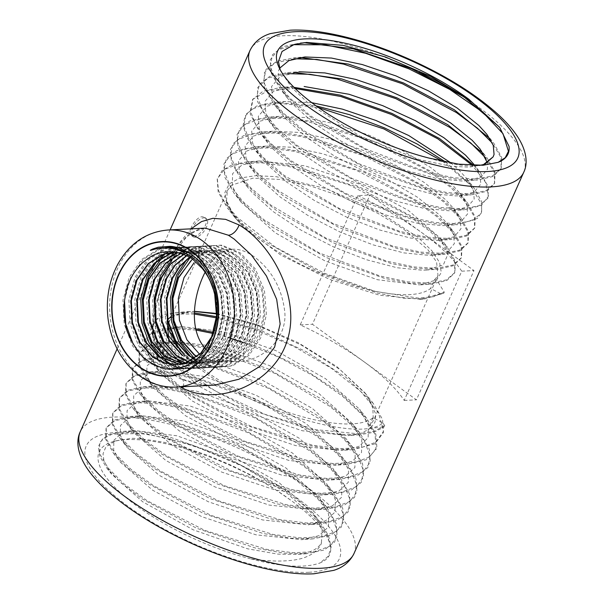 <?xml version="1.0" encoding="UTF-8"?>
<svg xmlns="http://www.w3.org/2000/svg" width="604" height="604" viewBox="0 0 604 604"><rect width="100%" height="100%" fill="white"/><g stroke="black" fill="none" stroke-linecap="round" stroke-linejoin="round"><path stroke-width="0.45" stroke-dasharray="3.02 2.27" d="M168.954 330.041A113.484 37.267 -156 0 0 262.136 402.453A113.484 37.267 -156 0 0 372.993 417.757L382.951 422.86C358.006 445.541 231.438 403.472 186.017 356.428L180.06 350.124M440.505 293.589L430.546 288.486A113.484 37.267 -156 0 1 319.69 273.189A113.484 37.267 -156 0 1 226.508 200.77L234.964 217.636L243.48 227.074L280.769 255.031L329.663 279.441L379.69 295.243L420.354 299.282L440.505 293.589L443.766 293.242L444.25 292.162L436.7 279.833L441.298 272.502L439.591 262.491L431.784 250.645L418.074 237.402L377.107 210.615L325.918 188.561L276.315 176.7L255.915 175.658L239.856 178.082L229.316 183.797L224.854 192.57L226.613 203.933L234.541 217.1L243.48 227.074M188.909 252.797L192.918 255.364L207.897 271.332L217.032 292.985L219.003 317.017L213.552 339.78L201.577 357.787L184.945 368.312L166.259 369.739L148.41 361.849L133.182 344.137M124.515 300.414L130.743 277.289L143.458 259.237L160.83 248.682L180.256 247.217L198.852 255.069L213.824 271.037L222.967 292.683L224.93 316.723L219.478 339.478L207.504 357.493L190.872 368.017L172.185 369.437L154.337 361.554L140.105 345.548L131.702 323.857L130.479 299.788L136.67 276.987L149.392 258.942L166.757 248.38L186.191 246.915L204.779 254.767L219.75 270.735L228.893 292.389L230.856 316.421L225.413 339.184L213.431 357.191L196.806 367.715L178.112 369.142L160.264 361.252L146.032 345.246L137.629 323.563L136.406 299.486L142.597 276.692L155.319 258.64L172.684 248.085L192.117 246.621L210.705 254.473L225.685 270.441L234.82 292.087L236.783 316.126L231.34 338.882L219.358 356.896L202.733 367.421L187.089 369.255L171.559 364.401M162.242 257.417L178.61 247.783L198.044 246.319L216.632 254.171L231.611 270.139L240.747 291.792L242.717 315.824L237.266 338.587L225.284 356.594L208.659 367.119L189.973 368.546L172.117 360.656L157.886 344.65L149.49 322.966L148.259 298.889L154.45 276.096L167.172 258.044L184.545 247.489L203.971 246.024L222.559 253.876L237.538 269.845L246.674 291.49L248.644 315.53L243.193 338.285L231.219 356.3L214.586 366.824L198.716 368.636L182.997 363.578M174.095 256.821L190.471 247.187L209.898 245.722L228.493 253.574L243.465 269.543L252.608 291.196L254.571 315.228L249.12 337.991L237.146 355.998L220.513 366.522L201.827 367.949L183.978 360.059L169.739 344.053L161.344 322.37L160.12 298.293L166.311 275.5L179.026 257.447L196.398 246.893L215.824 245.428L234.42 253.28L249.392 269.248L258.535 290.894L260.498 314.933L255.047 337.689L243.072 355.703L226.447 366.22L207.753 367.647L189.905 359.765L175.673 343.759L167.27 322.068L166.047 297.998L172.238 275.197L184.96 257.153L202.325 246.591L221.759 245.126L240.347 252.978L255.318 268.946L264.461 290.599L266.424 314.631L260.981 337.394L248.999 355.401L232.374 365.926L213.68 367.353L194.465 358.414M190.064 257.651L199.818 250.101L198.233 250.184L198.271 255.364L203.737 255.084L199.818 250.101M216.262 296.821L217.244 319.071L211.966 339.856L199.992 357.87L183.359 368.395L164.673 369.822L146.825 361.932L132.586 345.926L124.19 324.235L122.967 300.165L129.158 277.372L141.872 259.32L159.245 248.757L167.716 246.945M173.137 246.749L185.7 249.112L197.266 255.145L212.238 271.113L221.381 292.766L223.344 316.806L217.893 339.561L205.919 357.568L189.286 368.093L170.6 369.52L152.752 361.63L138.52 345.624L130.117 323.94L128.894 299.863L135.085 277.07L147.806 259.018L165.171 248.463L184.605 246.998L203.193 254.85L218.165 270.818L227.308 292.472L229.271 316.504L223.827 339.259L211.845 357.274L195.22 367.798L176.527 369.225L158.678 361.335L144.447 345.329L136.043 323.638L134.82 299.569L141.011 276.775L153.733 258.723L171.098 248.161L190.532 246.696L209.12 254.548L224.099 270.517L233.235 292.17L235.198 316.209L229.754 338.965L217.772 356.972L201.147 367.496L178.474 368.002M162.182 359.108L160.958 358.036M157.048 261.094L158.248 259.818M168.607 251.664L174.148 248.923M177.485 247.716L196.708 246.447L215.047 254.254L230.026 270.222L239.161 291.875L241.132 315.907L235.681 338.663L223.699 356.677L207.074 367.202L188.388 368.629L170.539 360.739L156.3 344.733L147.905 323.042L146.681 298.972L152.865 276.179L165.587 258.127L182.959 247.564L202.385 246.1L220.973 253.952L235.953 269.92L245.088 291.573L247.059 315.613L241.608 338.368L229.633 356.375L213.001 366.9L194.314 368.327L176.466 360.437L162.227 344.431L153.831 322.747L152.608 298.67L158.799 275.877L171.513 257.825L188.886 247.27L208.312 245.805L226.908 253.657L241.879 269.626L251.022 291.279L252.985 315.311L247.534 338.066L235.56 356.081L218.927 366.605L200.241 368.032L182.393 360.143L168.154 344.137L159.758 322.445L158.535 298.376L164.726 275.583L177.44 257.531L194.813 246.968L214.239 245.503L232.834 253.355L247.806 269.324L256.949 290.977L258.912 315.016L253.461 337.772L241.487 355.779L224.862 366.303L206.168 367.73L188.32 359.841L174.088 343.835L165.685 322.151L164.462 298.074L170.653 275.281L183.374 257.228L200.739 246.674L220.173 245.209L238.761 253.061L253.733 269.029L262.876 290.683L264.839 314.714L259.395 337.47L247.413 355.484L230.788 366.009L214.231 367.745L197.961 362.038M193.733 359.154L190.6 356.549M186.681 259.599L198.233 250.184M175.628 252.162L187.61 254.156L198.641 259.811L212.291 274.329L220.634 294.012L222.453 315.862L217.531 336.549L207.142 352.457L192.699 362.098M188.682 363.948L197.976 362.173L213.061 352.608L223.918 336.232L228.833 315.545L227.013 293.687L218.671 274.005L205.02 259.486L193.046 253.529L180.075 251.883L192.585 253.552L204.567 259.509L218.218 274.027L226.56 293.71L228.38 315.567L223.457 336.254L212.6 352.63L197.516 362.196L188.682 363.948L182.506 363.699M178.286 252.706L182.816 251.845M186.817 251.566L199.139 253.446L210.494 259.214L224.144 273.733L232.487 293.416L234.307 315.265L229.384 335.952L218.527 352.328L203.442 361.894L194.156 363.676L185.209 362.936M180.868 253.423L191.476 251.309L204.446 252.955L216.421 258.912L230.071 273.431L238.414 293.114L240.233 314.971L235.318 335.658L224.462 352.034L209.377 361.6L200.083 363.374L188.131 361.849M183.624 254.412L187.716 252.812L197.402 251.015L210.373 252.653L222.347 258.618L235.998 273.136L244.341 292.819L246.16 314.669L241.245 335.356L230.388 351.732L215.303 361.298L206.017 363.079L193.597 361.411L182.151 355.424M186.477 255.681L193.642 252.517L203.329 250.713L216.3 252.359L228.274 258.316L241.925 272.834L250.267 292.517L252.094 314.374L247.172 335.061L236.315 351.437L221.23 361.003L211.944 362.777L193.914 358.776M189.399 257.251L199.569 252.215L209.256 250.418L222.227 252.057L234.209 258.021L247.859 272.54L256.202 292.223L258.021 314.072L253.099 334.759L242.242 351.135L227.157 360.701L217.87 362.483L196.783 356.73M192.359 259.161L205.496 251.921L215.19 250.116L228.153 251.762L240.135 257.719L253.786 272.238L262.128 291.921L263.948 313.778L259.025 334.465L248.168 350.841L233.084 360.407L223.797 362.181L211.385 360.512L199.932 354.525M189.626 257.387L200.03 252.193L209.716 250.396L222.687 252.034L234.662 257.999L248.312 272.517L256.655 292.2L258.474 314.05L253.552 334.737L242.695 351.113L227.61 360.679L218.323 362.46L197.002 356.556M186.704 255.786L194.095 252.495L203.79 250.69L216.753 252.336L228.735 258.293L242.385 272.812L250.728 292.495L252.548 314.352L247.625 335.039L236.768 351.415L221.683 360.981L212.397 362.755L199.984 361.086L188.531 355.099M183.843 254.495L188.169 252.789L197.863 250.992L210.826 252.631L222.808 258.595L236.458 273.114L244.801 292.797L246.621 314.646L241.698 335.333L230.841 351.709L215.756 361.275L206.47 363.057L194.05 361.388L182.604 355.401M191.476 251.309L204.899 252.933L216.874 258.889L230.524 273.408L238.867 293.091L240.694 314.948L235.771 335.635L224.914 352.011L209.83 361.577L200.543 363.351L188.35 361.758M185.549 251.611L198.973 253.227L210.947 259.192L224.597 273.71L232.94 293.393L234.767 315.243L229.845 335.93L218.988 352.306L203.903 361.872L194.616 363.653L185.436 362.868M174.148 252.185L187.119 253.823L199.094 259.788L212.744 274.307L221.087 293.989L222.906 315.839L217.984 336.526L207.127 352.902L192.042 362.468L182.302 364.272M202.204 268.395L209.475 279.161M357.764 195.605A149.807 49.196 -156 0 1 421.977 232.774A149.807 49.196 -156 0 1 461.75 271.181L404.197 400.444A149.807 49.196 24 0 0 364.423 362.045A149.807 49.196 24 0 0 300.211 324.877L357.764 195.605L369.988 194.986L473.974 270.562L416.42 399.833L312.434 324.257L369.988 194.986M300.211 324.877L312.434 324.257M461.75 271.181L473.974 270.562M404.197 400.444L416.42 399.833M203.888 217.863A11.234 5.768 -54 0 1 206.183 218.474A11.234 5.768 -54 0 1 204.243 230.954A11.234 5.768 -54 0 1 192.97 236.647A11.234 5.768 -54 0 1 193.71 226.009A11.234 5.768 -54 0 1 203.888 217.863M204.545 228.153L190.192 232.94L178.082 244.982L167.232 263.835L158.263 287.361L152.804 312.442L152.714 337.266L159.365 358.323L173.741 374.797L179.901 378.625L195.522 384.091L212.449 385.254M180.415 386.87L164.907 372.721L155.772 353.521L152.744 331.219L154.737 307.64L169.158 261.698L179.494 242.831L191.098 228.833M434.291 280.082L436.7 279.833L419.569 284.929L431.18 284.114L446.794 280.55L454.774 272.797L454.548 261.464L446.084 247.247L430.199 231.491L407.534 214.956L349.595 185.103L287.98 166.198L260.936 162.755L239.403 163.812L224.401 169.377L217.198 178.988L218.195 192.117L227.376 207.935L243.065 224.386L264.839 241.479L319.584 272.381L377.726 293.204L403.555 298.187L424.536 298.988L443.766 293.242M226.508 200.77L227.368 190.622L231.438 185.269L252.872 178.172L280.437 179.448L309.739 185.73L342.408 196.813L378.074 213.446L403.404 228.946L427.813 249.618L436.556 261.872L438.013 275.507L434.291 280.09L430.546 288.486M483.343 164.688L469.089 167.157L451.196 166.296L419.38 159.607L359.893 136.081L308.803 103.669L292.011 87.852L281.087 71.929L280.113 69.558M279.637 68.207L278.18 71.672L279.086 83.684L287.496 98.188L292.079 103.601L313.099 122.544L341.011 141.132L373.046 157.629L406.039 170.494L436.722 178.535L462.068 181.034L465.873 180.875L480.709 177.259L487.451 169.301L487.405 162.816M473.921 165.436L480.686 173.114L488.455 187.127L487.987 198.157L479.349 205.609L463.192 208.81L440.739 207.512L413.264 201.713L352.275 178.58L297.07 145.436L276.511 127.716L262.899 111.015L256.979 96.111L259.32 84.379L269.822 76.308L287.572 72.578L299.184 71.755L280.113 76.519L271.566 86.538L272.464 98.55L280.875 113.054L285.458 118.467L306.477 137.41L334.389 155.998L366.424 172.495L399.418 185.36L430.101 193.401L455.446 195.9L459.221 195.741L474.08 192.132L480.829 184.167L480.014 175.047L473.521 163.941M445.631 162L474.004 187.904L481.826 201.932L481.388 213.001L472.773 220.445L456.669 223.669L434.231 222.393L406.786 216.625L345.76 193.491L290.524 160.362L269.943 142.635L256.315 125.934L250.381 111.015L252.676 99.282L263.148 91.189L280.935 87.437L292.555 86.629L273.499 91.385L264.945 101.404L265.843 113.416L274.254 127.912L278.837 133.333L299.856 152.276L327.768 170.864L359.803 187.361L392.796 200.226L423.487 208.267L448.832 210.766L452.645 210.607L467.473 206.991L474.208 199.033L473.385 189.875L466.847 178.731L458.995 170.079L451.135 163.027M311.792 102.68L285.028 101.563L266.877 106.251L258.323 116.27L259.229 128.275L267.625 142.778L272.223 148.199L293.242 167.142L321.154 185.73L353.189 202.227L386.183 215.092L416.866 223.133L442.211 225.632L446.016 225.473L460.852 221.857L467.594 213.899L466.771 204.771L460.278 193.665L452.373 184.945L430.69 167.489L402.121 150.388L369.422 135.371L335.764 124.001L305.035 117.523L278.414 116.429L260.256 121.117L251.709 131.136L252.615 143.163L261.041 157.674L265.601 163.065L286.621 182.008L314.533 200.596L346.568 217.093L379.561 229.958L410.244 237.999L435.59 240.498L439.387 240.339L454.231 236.723L460.973 228.765L460.15 219.622L453.627 208.493L445.752 199.811L424.068 182.355L395.499 165.254L362.8 150.237L329.15 138.867L298.406 132.389L272.714 131.227L253.642 135.983L245.088 146.002L245.994 158.037L254.435 172.563L258.98 177.931L280.007 196.874L307.912 215.462L339.946 231.959L372.94 244.824L403.631 252.865L428.976 255.364L432.743 255.205L447.602 251.596L454.351 243.631L453.536 234.495L447.028 223.389L439.138 214.677L417.455 197.221L388.878 180.12L356.186 165.103L322.528 153.733L291.785 147.255L266.085 146.093L247.021 150.849L238.467 160.868L239.373 172.88L247.783 187.391L252.366 192.797L273.386 211.74L301.298 230.328L333.332 246.825L366.326 259.69L397.009 267.731L422.355 270.23L426.122 270.071L443.313 264.967L448.017 253.982L440.407 238.248L408.395 210.434L359.184 183.978L305.043 165.828L259.501 160.951L241.925 164.945L232.578 173.695L232.321 186.387L241.147 202.227L275.152 232.736L324.786 260.8L377.372 279.705L419.569 284.929M444.242 292.162L433.68 296.692L418.262 298.097L375.424 291.415L324.544 273.325L275.356 247.104L237.349 217.463L225.262 203.352L218.422 190.283L217.387 179.192L222.106 170.547L232.51 164.59L247.889 161.766L270.743 162.423L297.976 167.165L357.742 187.248L412.094 216.557L432.993 232.389L447.564 247.421L455.356 261.441L454.903 272.479L446.273 279.931L430.116 283.133L407.677 281.841L380.203 276.051L319.206 252.925L263.993 219.773L243.435 202.061L229.807 185.345L223.888 170.449L226.228 158.709L236.73 150.638L254.48 146.908L277.372 147.557L304.627 152.299L364.386 172.397L418.746 201.713L439.644 217.561L454.193 232.563L461.984 246.583L461.516 257.636L452.872 265.065L436.715 268.267L414.284 266.976L386.839 261.2L325.813 238.044L270.607 204.915L250.056 187.21L236.436 170.487L230.517 155.583L232.834 143.865L243.321 135.772L261.094 132.034L283.956 132.691L311.203 137.433L370.932 157.493L425.284 186.802L446.19 202.627L460.792 217.667L468.591 231.687L468.145 242.732L459.516 250.192L443.396 253.401L420.935 252.117L393.468 246.326L332.457 223.193L277.236 190.049L256.662 172.321L243.057 155.621L237.13 140.717L239.463 128.969L249.965 120.898L267.753 117.168L290.63 117.825L317.863 122.567L377.651 142.68L432.003 171.997L452.902 187.836L467.443 202.853L475.22 216.866L474.752 227.904L466.107 235.341L449.927 238.535L427.504 237.244L400.052 231.453L339.048 208.32L283.85 175.175L263.306 157.485L249.663 140.755L243.752 125.851L246.077 114.133L256.564 106.047L274.299 102.31L316.149 105.904M280.935 87.444L293.974 87.331M287.572 72.578L293.771 72.337M483.215 153.401L487.292 158.248L495.084 172.268L494.608 183.314L485.963 190.743L469.791 193.937L447.36 192.646L419.916 186.863L358.889 163.707L303.691 130.57L283.148 112.873L269.52 96.149L263.608 81.246L265.934 69.535L276.421 61.442L294.193 57.705L300.414 57.471M489.829 138.535L493.913 143.367L501.697 157.38L501.229 168.425L492.592 175.862L476.473 179.071L454.019 177.787L426.56 171.997L365.563 148.871L310.35 115.742L289.777 98.014L276.171 81.321L270.23 66.41L272.54 54.67L283.012 46.591L300.784 42.846L306.515 42.439M499.667 127.399L509.059 146.417M428.666 157.999C432.841 159.494 441.018 161.495 453.196 164.001C462.264 165.466 468.855 166.085 472.97 165.873L479.395 165.436M293.506 44.696L277.878 50.094L270.245 59.72L271.075 72.971L280.339 89.022L296.028 105.466L317.795 122.559L372.547 153.461L430.69 174.284L456.511 179.26L477.485 180.06L493.113 176.489L501.109 168.705L500.859 157.327L492.328 143.065M294.11 58.762L274.729 63.058L264.371 72.608L264.039 86.515L273.71 103.873L289.422 120.355L311.188 137.433L365.933 168.327L424.076 189.15L449.897 194.118L470.848 194.926L486.507 191.362L494.495 183.563L494.238 172.2L485.714 157.938M287.512 73.62L268.101 77.924L257.742 87.467L257.417 101.366L267.096 118.746L282.77 135.19L304.537 152.284L359.312 183.193L417.492 204.031L443.313 208.992L464.25 209.784L481.275 205.488L488.568 196.028L485.495 182.212L472.328 165.383M295.145 88.486L268.659 90.298L253.023 99.177L250.23 114.035L260.46 133.597L276.164 150.056L297.931 167.149L352.676 198.052L410.826 218.874L436.654 223.857L457.636 224.658L477.507 218.391L481.63 212.208L481.682 204.295L469.557 184.28L442.823 161.427M318.467 107.55L278.097 103.178L262.944 104.953L251.649 109.392L244.967 116.285L243.11 125.247L246.122 136.187L253.884 148.508L269.588 164.975L291.354 182.053L346.107 212.94L404.257 233.756L430.063 238.723L450.999 239.524L466.628 235.968L474.623 228.206L474.412 216.889L465.963 202.672L450.071 186.9L427.413 170.366L369.452 140.505L307.813 121.6L280.769 118.157L259.259 119.222L244.243 124.786L237.047 134.413L238.067 147.542L247.27 163.382L262.951 179.818L284.718 196.904L339.456 227.791L397.591 248.614L423.404 253.582L444.363 254.39L459.976 250.841L467.994 243.095L467.806 231.77L459.365 217.561L443.479 201.796L420.814 185.254L362.868 155.379L301.245 136.481L274.186 133.031L252.631 134.08L237.629 139.645L230.434 149.286L231.445 162.4L240.618 178.218L256.338 194.684L278.097 211.77L332.827 242.657L390.954 263.472L416.775 268.448L437.741 269.263L453.362 265.707L461.373 257.953L461.184 246.651L452.766 232.449L436.866 216.662L414.231 200.135L356.3 170.268L294.661 151.347L267.602 147.905L246.085 148.939L231.038 154.488L223.812 164.114L224.816 177.229L233.982 193.053L249.663 209.505L271.438 226.606L326.228 257.523L384.431 278.368L410.252 283.329L431.18 284.114M372.993 417.757L369.255 426.16L370.584 428.334L384.265 426.877L384.748 425.797L382.944 422.86M185.926 356.345L184.129 354.737M167.036 320.92L167.784 319.644M171.513 316.081L187.625 311.641L194.428 311.468M216.647 313.914L258.067 325.654L301.494 345.148L339.727 369.338L366.213 394.412L375.824 414.019L375.069 422.045L370.584 428.334M187.625 311.641L194.435 311.324M216.67 313.468L256.33 324.371L298.149 342.687L336.722 366.5L364.952 392.796L372.743 405.835L373.325 420.807L369.255 426.16M189.679 311.498L173.023 316.481L169.294 321.064L227.368 190.622M168.584 323.276L168.365 326.553M384.748 425.797L373.944 431.324L358.474 433.808L315.801 429.655L265.088 414.389L215.409 391.045L175.93 364.076L154.39 339.01L151.619 328.659L154.435 320.581L162.786 315.054L176.149 312.449L194.367 312.932M216.481 316.677L260.853 330.471L306.606 351.868L346.107 377.477L373.31 403.495L382.491 419.327L383.495 432.449L376.277 442.068L361.245 447.624L339.735 448.674L312.683 445.224L251.045 426.311L193.106 396.451L170.456 379.916L154.571 364.144L146.13 349.935L145.926 338.625L153.922 330.864L169.558 327.308L195.726 328.84M213.318 332.343L257.062 346.454L301.766 367.723L340.173 392.879L366.688 418.361L375.862 434.178L376.881 447.285L369.678 456.934L354.654 462.49L333.129 463.532L306.062 460.089L244.439 441.184L186.508 411.324L163.85 394.789L147.935 379.002L139.509 364.801L139.32 353.483L147.323 345.73L162.914 342.174L183.895 342.981L209.716 347.957L267.851 368.772L322.596 399.667L344.363 416.76L360.067 433.211L369.248 449.036L370.26 462.166L363.057 471.784L348.055 477.349L326.507 478.406L299.456 474.963L237.825 456.05L179.879 426.182L157.221 409.64L141.344 393.884L132.888 379.667L132.691 368.342L140.694 360.596L156.33 357.047L177.266 357.847L203.072 362.808L261.222 383.638L315.975 414.525L337.734 431.611L353.423 448.055L362.619 463.887L363.653 477.009L356.458 486.65L341.434 492.215L319.939 493.272L292.895 489.836L231.272 470.939L173.318 441.094L150.66 424.567L134.737 408.772L126.289 394.563L126.07 383.253L134.043 375.477L149.641 371.913L170.6 372.706L196.428 377.674L254.594 398.497L309.369 429.406L331.143 446.499L346.862 462.981L356.013 478.791L357.017 491.898L349.807 501.531L334.797 507.088L313.242 508.13L286.183 504.68L224.567 485.775L166.636 455.914L143.978 439.372L128.086 423.608L119.645 409.399L119.464 398.074L127.467 390.327L143.065 386.771L164.039 387.579L189.867 392.555L248.025 413.385L302.778 444.287L324.537 461.381L340.218 477.824L349.399 493.657L350.403 506.779L343.193 516.39L328.176 521.947L306.658 523.004L279.622 519.561L217.999 500.656L160.06 470.81L137.402 454.276L121.51 438.512L113.046 424.295L112.827 412.977L120.8 405.209L136.413 401.645L157.342 402.438L183.171 407.398L241.358 428.228L296.149 459.146L317.915 476.239L333.612 492.705L342.778 508.53L343.789 521.637L336.564 531.271L321.517 536.828L299.999 537.862L272.933 534.412L211.294 515.491L153.371 485.624L130.728 469.097L114.82 453.31L106.41 439.108L106.228 427.806L114.247 420.052L129.852 416.503L150.834 417.319L176.662 422.294L234.782 443.117L289.505 474.004L311.271 491.082L326.983 507.549L336.156 523.366L337.16 536.495L329.965 546.114L314.963 551.678L293.416 552.736L266.356 549.285L204.733 530.38L146.787 500.512L124.122 483.97L108.244 468.213L99.796 453.997L99.6 442.672L107.61 434.925L123.231 431.377L144.175 432.177L169.981 437.145L228.131 457.968L282.876 488.855L304.642 505.948L320.324 522.377L328.485 535.567L331.135 547.088L328.206 556.299L319.743 563.064C327.791 559.832 331.422 554.532 330.645 547.156C328.334 533.642 314.948 517.93 290.494 500.029L272.313 487.473L251.898 475.552L230.048 464.695L207.64 455.333L185.428 447.783L164.507 442.385C144.084 438.912 132.352 437.681 129.316 438.7L115.628 440.852L105.994 446.62L103.012 453.785L103.963 460.89L111.378 473.959L142.77 501.849L193.204 529.806L247.587 548.802L277.757 554.125L296.677 554.412C309.912 553.226 318.172 549.263 321.441 542.513C321.366 544.997 318.716 548.523 313.491 553.09C308.153 556.435 302.921 558.511 297.787 559.327C293.28 560.444 286.145 561.033 276.383 561.086C263.374 560.497 254.662 559.712 250.245 558.738C281.328 566.929 304.492 568.372 319.743 563.064M321.441 542.513L322.174 529.572L313.174 513.211L279.139 482.717L229.588 454.684L177.032 435.801L134.835 430.554L121.14 433.642L113.862 440.316L113.673 450.078L120.596 462.407L152.653 490.221L201.796 516.669L255.968 534.812L301.502 539.674L319.01 535.665L328.417 526.922L328.651 514.215L319.818 498.376L285.813 467.881L236.239 439.833L183.669 420.943L141.457 415.68L127.769 418.783L120.483 425.435L120.287 435.197L127.187 447.511L159.192 475.318L208.388 501.788L262.574 519.946L308.131 524.808L325.632 520.791L335.031 512.071L335.28 499.365L326.454 483.54L292.434 453.015L242.823 424.952L190.23 406.062L148.018 400.822L134.345 403.933L127.089 410.592L126.908 420.354L133.809 432.653L165.821 460.459L215.001 486.922L269.173 505.072L314.722 509.95L332.245 505.925L341.653 497.205L341.894 484.484L333.061 468.651L299.04 438.142L249.437 410.086L196.866 391.203L154.669 385.956L140.974 389.059L133.718 395.711L133.522 405.465L140.407 417.764L172.427 445.586L221.638 472.064L275.839 490.221L321.396 495.084L338.904 491.044L348.274 482.332L348.516 469.625L339.69 453.808L305.669 423.283L256.073 395.243L203.45 376.33L161.253 371.098L147.565 374.201L140.332 380.852L140.143 390.614L147.036 402.906L179.056 430.728L228.252 457.183L282.438 475.348L327.987 480.218L345.533 476.171L354.895 467.458L355.122 454.729L346.266 438.881L312.253 408.387L262.68 380.377L210.109 361.471L167.935 356.232L154.179 359.297L146.961 365.979L146.757 375.733L153.65 388.032L185.662 415.854L234.873 442.317L289.052 460.482L334.601 465.344L352.177 461.343L361.524 452.592L361.743 439.878L352.902 424.038L318.889 393.544L269.293 365.511L216.715 346.605L174.533 341.366L160.792 344.439L153.559 351.113L153.378 360.867L160.264 373.159L192.276 400.988L241.502 427.451L295.681 445.616L341.23 450.478L358.799 446.469L368.138 437.734L368.364 425.02L359.531 409.18L325.526 378.685L275.93 350.652L223.359 331.739L181.17 326.5L167.406 329.573L160.173 336.254L160.015 346.047L166.938 358.368L198.988 386.183L248.214 412.623L302.355 430.765L347.859 435.612L361.215 433.249L370.584 428.327M330.645 547.156L327.459 535.446L318.821 522.166L287.247 493.4L242.015 465.971L191.317 444.65L145.073 433.43L112.087 434.17L102.499 439.033L98.361 446.515L99.766 456.33L106.772 468.047L121.306 483.049L142.204 498.896L196.549 528.213L256.3 548.319L283.555 553.068L306.462 553.725L324.227 550.002L334.744 541.931L337.092 530.199L331.181 515.295L317.553 498.579L296.994 480.859L241.774 447.707L180.762 424.574L153.288 418.783L130.849 417.492L114.692 420.701L106.07 428.161L105.625 439.206L113.431 453.234L128.01 468.266L148.916 484.098L203.284 513.4L263.05 533.475L290.267 538.209L313.114 538.859L330.901 535.121L341.381 527.035L343.699 515.303L337.772 500.391L324.167 483.698L303.593 465.978L248.387 432.841L187.376 409.701L159.924 403.917L137.463 402.626L121.336 405.835L112.699 413.272L112.231 424.318L120.015 438.33L134.594 453.362L155.492 469.195L209.86 498.511L269.588 518.594L296.851 523.343L319.743 523.993L337.5 520.255L347.995 512.169L350.32 500.452L344.408 485.548L330.773 468.817L310.222 451.12L255.016 417.976L193.99 394.835L166.538 389.051L144.122 387.768L127.95 390.962L119.313 398.406L118.852 409.452L126.651 423.479L141.2 438.489L162.099 454.329L216.443 483.63L276.209 503.728L303.434 508.47L326.319 509.127L344.091 505.405L354.601 497.334L356.949 485.601L351.03 470.697L337.432 454.004L316.873 436.277L261.675 403.132L200.671 379.992L173.197 374.193L150.736 372.894L134.586 376.096L125.942 383.54L125.466 394.571L133.242 408.583L147.829 423.631L168.727 439.463L223.118 468.795L282.891 488.878L310.146 493.611L333.008 494.261L350.781 490.516L361.245 482.422L363.555 470.697L357.621 455.786L344.001 439.078L323.434 421.365L268.229 388.236L207.21 365.095L179.773 359.32L157.334 358.036L141.193 361.237L132.555 368.666L132.087 379.72L139.879 393.733L154.428 408.742L175.334 424.589L229.694 453.906L289.429 473.997L316.692 478.745L339.591 479.395L357.341 475.665L367.844 467.587L370.184 455.861L364.272 440.965L350.645 424.242L330.094 406.537L274.896 373.393L213.892 350.252L186.425 344.461L163.994 343.163L147.821 346.356L139.177 353.801L138.709 364.839L146.493 378.859L161.049 393.884L181.947 409.723L236.323 439.04L296.119 459.146L323.351 463.88L346.213 464.529L366.122 459.81L376.058 449.474L375.084 434.419L363.336 415.922L341.992 395.763L312.88 375.552L279.093 357.364L243.306 342.528M230.351 338.232L212.933 333.446M195.998 330.033L167.489 328.516L149.611 334.299L144.62 346.56L153.099 363.986L167.678 379.025L188.584 394.857L242.951 424.189L302.702 444.265L329.973 449.014L352.849 449.663L374.555 443.948L383.464 431.294L378.534 412.955L360.52 391.226L331.271 368.214L294.752 346.938L254.662 329.376L216.383 317.84M194.337 314.057L170.977 314.02L156.036 319.607L151.143 330.169L156.693 344.907M166.938 358.368L159.788 349.203L174.352 364.204L195.273 380.044L249.633 409.338L309.369 429.414L336.602 434.155L359.478 434.789L374.027 432.23L384.265 426.877M290.494 500.029A124.341 40.83 24 0 0 112.057 441.977A124.341 40.83 24 0 0 125.096 496.798A124.341 40.83 24 0 0 250.245 558.738M205.111 272.23C212.457 257.704 221.615 250.041 232.593 249.233C239.531 248.923 246.832 251.513 254.495 257.002C272.087 270.426 282.204 288.908 284.839 312.434C286.983 338.882 262.823 360.996 238.24 361.464C226.281 361.992 216.111 358.497 207.738 350.969M193.695 236.119C200.822 236.458 210.418 220.724 204.658 217.38L202.332 216.73C195.545 216.64 186.56 232.819 191.46 235.537L193.695 236.119M183.231 386.726A11.234 5.595 118 0 0 181.668 378.927A11.234 5.595 118 0 0 179.901 378.625M308.976 572.275A138.573 45.504 -156 0 1 91.642 471.09A138.573 45.504 -156 0 1 237.757 463.736A138.573 45.504 -156 0 1 308.976 572.275M353.967 553.604A149.807 49.196 24 0 0 275.092 466.847A149.807 49.196 24 0 0 113.122 417.1A149.807 49.196 24 0 0 80.249 431.739M250.033 50.396A149.807 49.196 -156 0 1 282.906 35.757A149.807 49.196 -156 0 1 421.954 73.424M470.659 101.51A149.807 49.196 -156 0 1 523.751 172.261M175.99 387.089A78.648 62.348 87.1 0 1 141.819 376.405A78.648 62.348 87.1 0 1 111.159 289.505A78.648 62.348 87.1 0 1 168.086 229.988M204.205 228.169L198.225 229.361L186.787 236.753L177.372 248.637L161.955 282.551L156.172 306.296L155.387 337.961L163.42 361.653L181.668 378.934L200.785 384.831L211.928 385.284M234.964 217.644L227.376 207.935M486.741 134.194L493.906 143.375M305.805 56.889L294.193 57.712M480.135 149.067L487.3 158.24M473.513 163.941L480.678 173.114M466.839 178.731L473.997 187.904M285.918 101.495L274.307 102.31M460.278 193.673L467.443 202.853M279.35 116.353L267.753 117.168M453.627 208.493L460.784 217.659M272.721 131.227L261.102 132.042M447.036 223.389L454.193 232.563M266.085 146.085L254.48 146.9M440.407 238.248L447.564 247.421M259.501 160.951L247.897 161.766M420.346 299.282L424.536 298.988M241.147 202.227L233.982 193.053M287.504 98.195L280.339 89.022M465.873 180.875L477.485 180.06M280.875 113.054L273.71 103.873M459.236 195.741L470.848 194.926M274.254 127.92L267.096 118.746M452.645 210.607L464.25 209.784M267.625 142.778L260.46 133.59M446.024 225.473L457.636 224.658M261.034 157.682L253.876 148.508M439.387 240.339L450.992 239.516M254.427 172.555L247.27 163.382M432.758 255.205L444.363 254.39M247.783 187.391L240.626 178.21M426.122 270.071L437.741 269.256M476.39 165.73L483.14 165.254M366.213 394.412L364.952 392.796M176.149 312.449L187.753 311.634M373.31 403.495L366.152 394.321M169.558 327.308L181.17 326.492M366.688 418.361L359.523 409.187M162.914 342.181L174.533 341.366M360.067 433.219L352.902 424.038M156.33 357.047L167.935 356.232M353.423 448.047L346.266 438.881M149.641 371.913L161.253 371.098M346.855 462.989L339.69 453.808M143.065 386.779L154.669 385.964M340.218 477.824L333.061 468.651M136.413 401.645L148.018 400.829M333.612 492.705L326.454 483.54M129.852 416.503L141.457 415.688M326.975 507.556L319.81 498.376M123.231 431.377L134.835 430.561M320.324 522.377L313.174 513.211M106.772 468.047L111.385 473.951M306.462 553.732L295.756 554.487M113.431 453.234L120.596 462.407M313.114 538.859L301.502 539.674M120.022 438.33L127.187 447.511M319.743 523.993L308.131 524.808M126.651 423.479L133.809 432.653M326.319 509.127L314.722 509.942M133.242 408.583L140.407 417.764M333.008 494.261L321.396 495.076M139.879 393.733L147.044 402.906M339.591 479.395L327.987 480.21M146.485 378.859L153.65 388.032M346.213 464.529L334.601 465.344M153.106 363.978L160.264 373.159M352.849 449.663L341.23 450.478M359.478 434.797L347.859 435.612M438.013 275.507L373.325 420.807M482.173 165.103L484.793 164.28M281.087 71.929L278.927 67.18M115.628 440.852L112.057 441.977M170.117 229.882L117.123 348.908M232.593 249.241L215.19 250.116M238.24 361.456L223.797 362.181M218.323 362.46L217.87 362.483M209.716 250.396L209.263 250.418M212.397 362.755L211.944 362.777M203.79 250.69L203.329 250.713M206.47 363.057L206.017 363.079M197.863 250.992L197.402 251.015M200.543 363.351L200.083 363.374M194.616 363.653L194.156 363.676M206.183 218.474L204.665 217.372M192.97 236.647L191.453 235.545"/><path stroke-width="0.91" d="M180.06 350.124L168.954 330.041L168.365 326.553M209.475 279.161L215.16 294.284L216.979 316.141L212.057 336.828L201.2 353.204L186.115 362.77L176.376 364.567L185.662 362.793L200.747 353.227L211.604 336.851L216.526 316.164L214.699 294.307L213.786 290.924C213.091 286.825 210.373 280.588 205.632 272.208C200.875 265.292 196.602 260.528 192.804 257.908L183.367 252.079C181.676 251.09 178.293 249.973 173.212 248.727C165.843 247.323 158.92 247.708 152.435 249.867L154.903 248.976L172.034 247.195L188.909 252.797M133.182 344.137L125.775 324.159L124.515 300.414M171.559 364.401L166.191 360.958L151.959 344.952L143.563 323.261L142.333 299.191L148.524 276.39L162.242 257.417M182.997 363.578L178.052 360.362L163.812 344.356L155.417 322.664L154.194 298.595L160.385 275.794L174.095 256.821M194.465 358.414L181.102 342.619L173.197 321.773L171.974 297.697L178.165 274.903L190.064 257.651M167.716 246.945L173.137 246.749M178.474 368.002L169.498 364.22M169.256 364.076L162.182 359.108M160.958 358.036L149.052 342.725L141.978 323.344L140.747 299.267L146.938 276.473L157.048 261.094M158.248 259.818L165.481 253.665M165.738 253.484L168.607 251.664M174.148 248.923L177.485 247.716M197.961 362.038L193.733 359.154M190.6 356.549L178.693 341.23L171.619 321.849L170.388 297.78L176.579 274.986L186.681 259.599M152.435 249.867C149.46 250.766 149.558 250.479 152.729 249.007L158.293 247.21L169.769 246.341C176.157 246.432 183.563 249.278 191.996 254.888C198.112 259.426 203.269 265.254 207.474 272.389C211.996 280.49 214.926 288.637 216.262 296.821C217.153 301.162 217.485 306.96 217.259 314.208C216.421 322.778 215.462 328.365 214.382 330.969L207.889 345.881C207.398 347.526 204.197 351.483 198.278 357.742C190.721 364.529 182.31 368.168 173.031 368.659C173.333 369.406 159.056 367.36 159.516 366.756C154.254 364.839 150.049 362.589 146.908 360.014C139.773 357.039 125.949 333.612 125.647 324.416C124.137 318.353 123.707 310.834 124.356 301.849C125.851 291.596 127.723 284.461 129.981 280.445C132.457 274.578 136.376 268.916 141.744 263.45C148.629 257.598 154.028 254.284 157.938 253.514C162.687 251.672 168.735 251.249 176.081 252.238C184.228 254.292 189.981 256.836 193.34 259.879L202.204 268.395A56.18 44.537 -92.9 0 1 213.786 290.924M176.376 364.567L163.956 362.898L152.51 356.911L139.6 342.355L131.997 322.634L130.917 300.747L136.579 280.022L148.176 263.608L164.001 254.005L175.628 252.162M192.699 362.098L182.302 364.272L179.562 364.303M179.328 364.288L158.437 356.617L145.526 342.06L137.923 322.34L136.844 300.452L142.506 279.72L154.103 263.314L169.928 253.71L172.019 253.091M182.28 363.751L164.363 356.315L151.453 341.758L143.85 322.038L142.77 300.15L148.433 279.425L160.03 263.012L175.855 253.408L178.286 252.706M182.816 251.845L186.817 251.566M185.209 362.936L170.29 356.02L157.38 341.464L149.784 321.743L148.697 299.856L154.36 279.123L165.572 263.087L180.868 253.423M188.131 361.849L176.217 355.718L163.314 341.162L155.711 321.441L154.632 299.554L160.287 278.829L170.169 264.129L183.624 254.412M182.151 355.424L169.241 340.867L161.638 321.147L160.558 299.259L166.221 278.527L174.835 265.209L186.477 255.681M193.914 358.776L188.078 355.122L175.168 340.565L167.565 320.845L166.485 298.957L172.148 278.233L179.531 266.356L189.399 257.251M196.783 356.73L194.005 354.827L181.094 340.271L173.491 320.55L172.412 298.663L178.074 277.931L192.359 259.161M199.63 354.299L186.915 339.788L179.418 320.248L178.339 298.361L184.001 277.636L194.095 262.71M197.002 356.556L194.458 354.797L181.547 340.248L173.952 320.528L172.872 298.64L178.527 277.908L190.721 260.943M188.531 355.099L175.621 340.543L168.018 320.822L166.938 298.935L172.601 278.21L179.894 266.447L189.626 257.387M182.604 355.401L169.694 340.845L162.091 321.124L161.011 299.237L166.674 278.504L175.19 265.299L186.704 255.786M188.35 361.758L176.678 355.696L163.767 341.139L156.164 321.419L155.085 299.531L160.747 278.806L170.524 264.212L183.843 254.495M185.436 362.868L170.751 355.998L157.84 341.441L150.237 321.721L149.158 299.833L154.82 279.101L165.594 263.487L180.309 253.778M182.506 363.699L164.817 356.292L151.914 341.736L144.311 322.015L143.231 300.128L148.894 279.403L160.49 262.989L177.032 253.159M179.562 364.257L158.89 356.594L145.979 342.038L138.384 322.317L137.297 300.43L142.959 279.697L154.564 263.284L170.388 253.688L173.054 252.917M176.829 364.544L164.416 362.876L152.963 356.889L140.053 342.332L132.45 322.612L131.37 300.724L137.032 279.999L148.629 263.586L164.454 253.982L173.688 252.208M228.35 235.213L205.33 228.123L168.086 229.988A78.648 62.348 87.1 0 1 234.307 305.405A78.648 62.348 87.1 0 1 175.99 387.089L214.496 385.126L238.995 379.221L259.735 366.485L274.601 347.164L280.143 323.94L276.677 299.358L266.455 275.998L251.506 255.107L234.178 239.063L228.35 235.213A11.234 6.644 -59.4 0 0 239.101 224.96C272.396 244.612 300.875 298.61 287.353 340.044C274.918 382.702 219.38 407.239 182.801 388.191L180.415 386.87M191.098 228.833L201.494 221.593L212.925 218.293L225.586 219.343L239.101 224.96M468.908 99.298L499.667 127.399L509.059 146.417C509.844 153.793 506.212 159.094 498.157 162.325L483.14 165.254L458.534 164.167L428.666 157.999A124.341 40.83 -156 0 1 278.927 67.18A124.341 40.83 -156 0 1 334.306 41.095A124.341 40.83 -156 0 1 468.908 99.298L430.561 76.323L385.186 56.912L343.238 45.383L306.515 42.446L294.186 44.492L282.03 51.483L278.467 61.487L280.113 69.558M479.395 165.436L484.793 164.28L493.151 156.851L483.343 164.688M493.151 156.851L494.064 154.435L493.249 145.307L486.756 134.201L478.851 125.481L457.168 108.025L428.591 90.925L395.899 75.908L362.241 64.537L331.498 58.06L304.884 56.965L288.886 60.596L279.637 68.207M487.405 162.816L480.135 149.067L472.23 140.347L450.546 122.891L421.977 105.791L389.278 90.774L355.62 79.403L324.877 72.925L299.176 71.763M473.521 163.941L465.609 155.213L443.925 137.757L415.356 120.657L382.657 105.64L349.006 94.269L304.152 86.508M451.135 163.027L408.734 135.523L376.043 120.506L342.385 109.135L311.792 102.68M316.149 105.904L349.505 114.684L384.408 127.867L417.205 144.046L445.631 162M293.974 87.331L340.286 95.145L392.034 113.439L439.41 138.459L473.921 165.436M293.771 72.337L341.69 78.928L396.956 97.84L447.655 124.635L483.215 153.401M300.414 57.471L348.372 64.077L403.578 82.975L454.253 109.754L489.829 138.535M303.857 42.673L353.28 48.796L411.233 68.562L463.947 96.897L499.214 126.878M498.157 162.325L505.246 157.704L508.447 151.287L503.011 133.695L482.709 112.193L449.791 89.445L409.195 68.962L365.662 53.295L325.345 44.817L293.506 44.696M492.328 143.065L477.402 128.169L456.375 112.533L402.475 83.782L343.616 64.13L316.753 59.449L294.11 58.762M485.714 157.938L470.78 143.027L449.761 127.399L395.862 98.648L336.979 78.988L310.124 74.322L287.512 73.62M472.328 165.383L437.945 138.912L391.46 114.481L340.724 96.466L295.145 88.486M442.823 161.427L383.865 128.916L318.467 107.55M184.129 354.737L168.463 335.681L167.036 320.92M167.784 319.644L171.513 316.081M194.428 311.468L216.647 313.914M194.435 311.324L216.67 313.468M169.294 321.064L168.584 323.276M194.367 312.932L216.481 316.677M195.726 328.84L213.318 332.343M243.306 342.528L230.351 338.232M212.933 333.446L195.998 330.033M216.383 317.84L194.337 314.057M156.693 344.907L159.788 349.203M139.441 366.734A67.036 53.144 87.1 0 1 137.78 250.668A67.036 53.144 87.1 0 1 218.376 309.248A67.036 53.144 87.1 0 1 139.441 366.734M207.738 350.969C188.35 333.416 192.397 296.836 205.111 272.23M182.801 388.191A11.234 5.595 118 0 0 183.231 386.726M139.298 367.051A67.414 53.446 -92.9 0 0 218.671 309.248A67.414 53.446 -92.9 0 0 137.621 250.343A67.414 53.446 -92.9 0 0 139.298 367.051M295.024 31.725A138.573 45.504 24 0 0 366.243 140.264A138.573 45.504 24 0 0 512.358 132.91A138.573 45.504 24 0 0 295.024 31.725M321.094 568.243A149.807 49.196 24 0 0 353.967 553.604C349.807 561.894 343.042 567.488 333.672 570.387L313.861 573.8C283.314 575.453 237.591 563.955 193.99 544.491C158.135 528.349 128.977 510.229 106.508 490.123C98.339 482.702 91.816 475.363 86.931 468.115C77.002 453.159 76.044 440.271 80.249 431.739A149.807 49.196 24 0 0 159.124 518.496A149.807 49.196 24 0 0 321.094 568.243M421.954 73.424A149.807 49.196 -156 0 1 470.659 101.51M353.967 553.604L523.751 172.261A149.807 49.196 -156 0 1 366.885 156.27A149.807 49.196 -156 0 1 250.033 50.396L170.117 229.882M205.33 228.123L204.205 228.169M486.741 134.194L487.186 134.768M473.513 163.941L473.936 164.484M117.123 348.908L80.249 431.739M168.086 229.988C146.394 231.868 129.626 243.284 117.795 264.25C109.082 280.769 105.821 298.829 108.003 318.429C111.325 343.072 121.834 362.196 139.532 375.801C150.713 383.85 162.869 387.609 175.99 387.089M211.928 385.284L214.496 385.133M523.751 172.261C527.956 163.729 526.998 150.841 517.069 135.885C512.184 128.637 505.661 121.298 497.492 113.877C475.023 93.771 445.865 75.651 410.01 59.509C366.409 40.045 320.686 28.547 290.139 30.2L270.328 33.613C260.958 36.512 254.193 42.106 250.033 50.396"/></g></svg>
